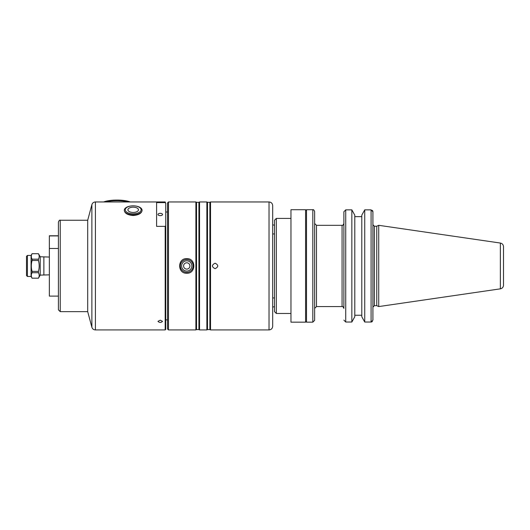 <?xml version="1.0" encoding="UTF-8"?>
<svg xmlns="http://www.w3.org/2000/svg" width="530" height="530" viewBox="0 0 530 530"><rect width="100%" height="100%" fill="white"/><g stroke="black" fill="none" stroke-linecap="round" stroke-linejoin="round"><path stroke-width="0.79" d="M274.514 306.704L272.685 307.029M272.685 224.859L274.514 225.184M165.181 329.932L165.731 329.382L165.731 225.601L165.181 226.363L165.181 329.932L95.407 329.932C93.618 329.826 92.439 328.925 91.876 327.222L91.876 204.666C92.439 202.97 93.618 202.062 95.407 201.956L95.407 329.932M165.181 226.363L156.589 226.363L156.589 202.612L165.181 202.612L165.731 203.374L165.731 319.875L167.559 319.875M157.96 321.359L160.245 320.18L162.531 321.359C161.007 322.796 159.484 322.796 157.96 321.359M120.489 201.956L113.374 201.956M142.08 210.49L142.08 210.609C141.47 213.451 138.509 215.081 133.189 215.498C127.869 215.081 124.908 213.451 124.298 210.609L124.298 210.49M160.245 213.345A2.286 1.139 180 0 1 162.531 214.484A2.286 1.139 180 0 1 160.245 215.631A2.286 1.139 180 0 1 157.96 214.484A2.286 1.139 180 0 1 160.245 213.345M305.591 322.16L305.591 209.728L290.963 209.728L290.963 322.16L305.591 322.16M186.752 272.34A6.4 6.4 0 0 0 192.297 262.748A6.4 6.4 0 0 0 181.214 262.748A6.4 6.4 0 0 0 186.752 272.34M186.752 271.075A5.134 5.134 0 0 0 191.198 263.377A5.134 5.134 0 0 0 182.313 263.377A5.134 5.134 0 0 0 186.752 271.075M186.752 273.255L186.752 273.255C177.325 273.705 177.325 258.183 186.752 258.633C196.186 258.183 196.186 273.705 186.752 273.255M186.752 269.114A3.167 3.167 0 0 0 189.495 264.364A3.167 3.167 0 0 0 184.016 264.364A3.167 3.167 0 0 0 186.752 269.114M215.094 268.69C211.556 266.862 211.556 265.033 215.094 263.205C218.632 265.033 218.632 266.862 215.094 268.69M130.208 201.956A15.721 4.068 180 0 0 103.661 201.956M128.624 201.956A16.635 4.306 180 0 0 105.245 201.956M133.189 207.177A5.28 2.637 180 0 1 138.463 209.814A5.28 2.637 180 0 1 133.189 212.457A5.28 2.637 180 0 1 127.909 209.814A5.28 2.637 180 0 1 133.189 207.177M133.189 214.743A8.904 4.452 180 0 1 124.285 210.37A8.904 4.452 180 0 1 133.189 205.839A8.904 4.452 180 0 1 142.086 210.37A8.904 4.452 180 0 1 133.189 214.743M133.189 213.789A7.95 3.975 180 0 1 125.239 209.814A7.95 3.975 180 0 1 133.189 205.839A7.95 3.975 180 0 1 141.139 209.814A7.95 3.975 180 0 1 133.189 213.789M58.413 309.825L58.413 222.063C59.068 220.473 59.678 219.864 60.241 220.242L60.241 311.653L58.413 309.825M58.413 248.477L49.356 248.477L49.356 235.777L58.413 235.777M49.356 235.91L58.413 235.91M58.413 296.111L49.356 296.111L49.356 248.477M49.356 274.838L40.214 275.123L40.214 256.765L38.438 253.698C39.432 255.533 39.432 257.355 38.438 259.17L32.072 259.17C31.078 257.355 31.078 255.533 32.072 253.718L38.438 253.718L32.072 253.698L31.071 255.433L27.414 255.433L26.5 256.348L26.5 275.54L27.414 276.455L27.414 255.433M38.438 260.495C39.432 264.125 39.432 267.763 38.438 271.393L32.072 271.393C31.078 267.763 31.078 264.125 32.072 260.495L38.438 260.495L38.438 259.17M38.438 272.718C39.432 274.533 39.432 276.355 38.438 278.171L32.072 278.171C31.078 276.355 31.078 274.533 32.072 272.718L38.438 272.718L38.438 271.393M40.214 275.123L38.438 278.197L32.072 278.197L31.071 276.455L31.071 255.433M32.072 272.718L32.072 271.393M32.072 260.495L32.072 259.17M314.641 308.407L316.47 306.578L342.069 306.578C342.486 306.095 343.095 306.704 343.891 308.407L343.891 223.481C343.095 225.184 342.486 225.793 342.069 225.31L316.47 225.31L314.641 223.481M343.891 320.133L345.719 322.028L351.841 322.028L354.789 316.728L354.789 215.16L351.841 209.86L345.719 209.86L343.891 211.755L343.891 307.261M371.086 322.028L372.915 320.133L372.915 211.755L371.086 209.86L364.733 209.86L361.791 215.16L361.791 316.728L364.733 322.028L371.086 322.028L371.086 209.86M354.789 315.244L361.791 315.244M372.378 321.478L372.047 321.743M371.782 321.882L371.146 322.028M351.841 322.028L351.841 209.86M361.791 216.644L354.789 216.644M364.733 322.028L364.733 209.86M343.891 220.242L343.891 211.755M372.378 210.41L372.636 210.755M372.775 211.026L372.915 211.695M305.591 321.246L306.506 322.16L312.813 322.16L314.641 320.332L314.641 211.556C313.992 209.973 313.382 209.363 312.813 209.728L306.506 209.728L305.591 210.642M290.963 313.482L276.342 313.482L276.342 218.413L290.963 218.413M276.342 313.482L274.514 311.653L274.514 220.242L276.342 218.413M274.514 297.94L272.685 297.94M269.028 329.932C271.247 329.72 272.466 328.501 272.685 326.275L272.685 205.614C272.466 203.394 271.247 202.175 269.028 201.956L210.523 201.956L210.523 329.932L269.028 329.932L269.028 201.956M210.523 329.932L209.887 329.567L209.887 202.321L210.523 201.956M209.887 329.567L207.502 329.567L207.502 202.321L206.866 201.956L199.552 201.956L199.552 329.932L206.866 329.932L206.866 201.956M207.502 329.567L206.866 329.932M199.552 329.932L198.922 329.567L198.922 202.321L199.552 201.956M198.922 329.567L196.531 329.567L196.531 202.321L195.895 201.956L168.474 201.956L168.474 329.932L195.895 329.932L195.895 201.956M196.531 329.567L195.895 329.932M168.474 329.932L167.559 329.017L167.559 202.871L168.474 201.956M165.731 203.374L165.181 201.956L118.488 201.956M91.876 327.222L87.702 311.653L87.702 220.242L91.876 204.666M87.702 311.653L60.241 311.653M31.071 276.455L27.414 276.455M500.373 288.837C502.308 288.399 503.348 287.194 503.5 285.219L503.5 246.669C503.348 244.694 502.308 243.489 500.373 243.051L378.725 225.31L378.725 306.578L500.373 288.837L500.373 243.051M378.725 306.578L376.764 305.664L376.764 226.224L378.725 225.31M376.764 305.664L374.379 305.664L374.379 226.224L372.915 224.766M372.915 307.128L374.379 305.664M165.181 202.612L165.181 201.956M345.719 322.028L345.719 209.86M342.069 306.578L342.069 225.31M316.47 306.578L316.47 225.31M312.813 322.16L312.813 209.728M306.506 322.16L306.506 209.728M43.871 275.01L43.871 256.878L40.214 256.765M115.381 201.956L95.407 201.956M274.514 233.949L272.685 233.949M209.887 202.321L207.502 202.321M198.922 202.321L196.531 202.321M167.559 212.013L165.731 212.013M87.702 220.242L60.241 220.242M49.356 257.05L43.871 256.878M376.764 226.224L374.379 226.224"/></g></svg>
